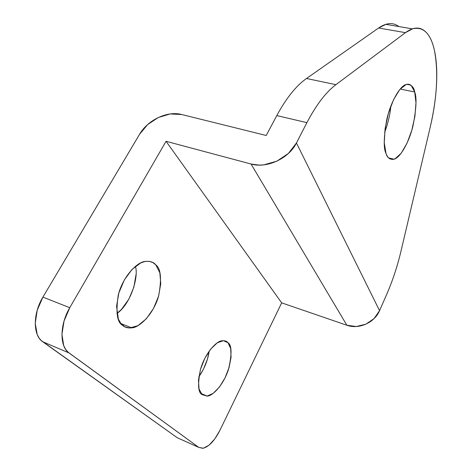 <?xml version="1.0" encoding="UTF-8"?>
<svg xmlns="http://www.w3.org/2000/svg" width="472" height="472" viewBox="0 0 472 472"><rect width="100%" height="100%" fill="white"/><g stroke="black" fill="none" stroke-linecap="round" stroke-linejoin="round"><path stroke-width="0.71" d="M122.531 325.285C117.133 322.453 115.705 312.405 118.242 295.147C122.549 277.141 136.951 261.848 145.293 261.423C150.279 261.04 153.778 262.19 155.795 264.875L159.831 272.745L160.775 283.707L158.568 296.168L153.53 308.417L146.344 318.742L137.977 325.645L129.611 328.005L124.838 326.854L120.909 323.586L118.378 319.072L116.566 306.369L118.814 293.053L124.301 279.996L132.083 269.37L140.845 262.851L145.146 261.441L149.164 261.34L152.763 262.497L155.795 264.875C160.858 268.474 161.808 278.81 158.651 295.885C153.872 313.361 139.96 327.509 131.83 327.857C127.658 328.205 124.561 327.35 122.531 325.285M202.099 394.604C198.028 392.745 197.532 384.178 200.612 368.897C205.267 352.897 216.795 340.625 222.253 340.754C224.92 340.572 226.843 341.232 228.017 342.737L230.708 348.584L231.062 357.269L229.067 367.529L225.02 377.919L219.468 386.969L213.191 393.365L207.09 396.085L202.099 394.604L199.042 389.011L198.464 380.102L200.506 369.275L204.848 358.307L210.76 349.003L217.262 342.825L223.315 340.672L228.017 342.737C231.84 345.179 232.029 353.965 228.584 369.11C223.704 384.698 212.559 396.214 207.202 396.073L202.099 394.604M414.711 91.993L400.179 89.019L414.711 91.993L415.974 102.748L414.941 116.141L411.808 130.272L407.023 143.217L401.229 153.188L395.212 158.71L392.385 159.489L389.837 158.828C388.232 157.902 386.94 156.055 385.96 153.276C383.465 148.662 383.695 137.612 386.651 120.142C390.433 102.271 400.156 85.597 406.15 84.517C410.906 84.175 413.761 86.671 414.711 91.993C416.888 97.362 416.339 108.572 413.053 125.635C409.053 142.809 399.772 158.155 393.961 159.217C389.801 159.689 387.134 157.707 385.96 153.276L384.261 142.703L385.093 128.661L388.385 113.422L393.601 99.574L399.837 89.42L406.056 84.547C408.032 83.904 409.767 84.234 411.259 85.538L414.711 91.993M386.025 24.296L378.603 28.001L306.499 78.494L335.928 84.659L405.454 32.657L412.563 28.827C423.266 26.284 430.535 33.376 434.364 50.097C432.163 40.138 428.535 33.465 423.49 30.084C418.404 26.715 412.392 27.571 405.454 32.657L335.928 84.659C325.887 92.217 316.211 104.884 306.906 122.655L296.44 142.986L379.559 310.659L386.474 294.9C392.509 281.07 397.324 266.568 400.929 251.399L430.193 127.316C433.591 112.95 435.68 98.972 436.464 85.397C437.261 71.773 436.559 60.003 434.364 50.097C438.517 71.437 437.131 97.179 430.193 127.316L400.929 251.399C397.324 266.568 392.509 281.07 386.474 294.9L379.559 310.659L296.44 142.986L306.906 122.655L276.798 115.581C286.209 98.182 296.109 85.815 306.499 78.494L378.603 28.001L405.454 32.657L378.603 28.001C385.813 23.051 392.138 22.272 397.577 25.671L398.905 26.574M179.272 438.641L177.26 437.739L41.259 340.566L39.158 338.123L37.182 334.43L35.223 323.296L37.241 310.122L42.917 297.112L139.6 134.225L42.917 297.112L69.756 307.714L64.056 320.995L61.932 334.377L63.714 345.622L65.602 349.327L68.074 352.183L198.789 447.415L203.391 448.229L209.019 445.202L214.807 438.895L219.922 430.299L281.666 302.859L166.055 141.299L69.756 307.714L166.055 141.299L281.666 302.859L346.867 325.249L251.051 164.02L166.055 141.299L251.051 164.02L259.01 165.106L263.712 164.875L276.875 161.164L288.398 153.447L296.44 142.986C288.893 158.498 266.833 168.675 251.051 164.02L346.867 325.249L356.301 326.518L365.877 324.187L374.06 318.606L379.559 310.659C374.62 322.647 358.814 329.674 346.867 325.249L281.666 302.859L219.922 430.299C214.571 440.83 208.878 446.837 202.854 448.323L198.789 447.415L69.024 352.944L42.71 341.752L177.26 437.739L198.789 447.415L179.248 438.63M198.83 376.809L203.42 369.269L207.462 359.039L209.155 351.127C207.94 360.018 204.494 368.579 198.83 376.809M135.423 266.302C138.963 277.158 130.419 304.381 116.932 313.491L121.593 309.26L128.85 299.165L133.871 287.135L135.983 274.846M266.22 135.488L276.798 115.581L266.22 135.488L181.572 114.484L266.22 135.488M390.267 110.873L390.822 106.106C390.179 114.259 388.114 123.044 384.633 132.473L387.264 124.732M181.572 114.484L170.209 113.953L158.315 117.51L147.6 124.602L139.6 134.225C147.771 119.965 167.412 110.684 181.572 114.484M69.024 352.944C59.496 346.678 59.655 324.606 69.756 307.714L42.917 297.112C32.78 313.614 32.881 335.397 42.71 341.752L69.024 352.944M306.499 78.494C296.109 85.815 286.209 98.182 276.798 115.581L306.906 122.655C316.211 104.884 325.887 92.217 335.928 84.659L306.499 78.494M412.327 28.863L385.86 24.343M388.662 157.925L393.961 159.217M201.096 393.536L207.202 396.073M120.897 323.568L131.83 327.857"/></g></svg>
